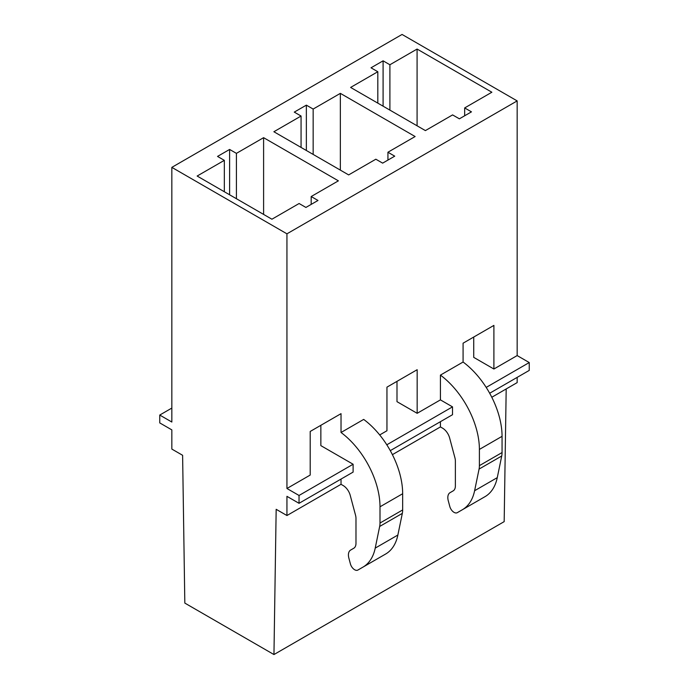 <?xml version="1.0" encoding="UTF-8"?>
<svg xmlns="http://www.w3.org/2000/svg" width="689" height="689" viewBox="0 0 689 689"><rect width="100%" height="100%" fill="white"/><g stroke="black" fill="none" stroke-linecap="round" stroke-linejoin="round"><path stroke-width="1.03" d="M171.837 167.367L171.837 422.038L159.753 415.054L159.753 422.908L171.837 429.884L171.837 449.073L182.611 455.291L184.824 603.09L273.955 654.55L276.168 509.309L286.943 515.527L286.943 496.338L299.035 503.314L299.035 495.469L286.943 488.492L286.943 233.821L171.837 167.367L402.057 34.45L517.163 100.904L286.943 233.821M417.086 125.803L417.086 49.057L491.86 92.231L464.67 107.932L471.465 111.851L459.382 118.827L452.587 114.908L425.397 130.6L350.615 87.434L377.813 71.734L371.009 67.806L383.093 60.83L389.896 64.757L417.086 49.057M389.896 110.111L389.896 64.757M340.349 170.114L340.349 93.359L415.123 136.534L387.933 152.235L394.728 156.162L382.645 163.138L375.841 159.211L348.651 174.911L273.877 131.737L301.067 116.036L294.272 112.118L306.355 105.141L313.159 109.06L340.349 93.359M313.159 154.414L313.159 109.06M396.993 381.344L396.993 401.67L417.164 413.314L440.426 399.878L440.426 375.109L463.086 362.026L463.086 343.191L493.901 325.397L493.901 369.011L473.731 357.367L473.731 337.042M464.67 115.778L464.67 107.932M387.933 160.081L387.933 152.235M417.164 413.314L417.164 369.709L386.951 387.149L386.951 430.754L379.691 434.948M306.355 150.486L306.355 105.141M301.067 147.437L301.067 116.036M383.093 106.184L383.093 60.83M377.813 103.135L377.813 71.734M506.191 388.949L504.176 521.633L273.955 654.55M517.163 377.383L517.163 382.61L491.8 397.26M440.426 421.685L440.426 426.922L442.536 428.136A10.679 6.167 60 0 1 449.633 437.971L454.921 457.806A10.705 6.184 60 0 1 455.377 461.053L455.377 485.943A10.791 6.227 60 0 1 453.164 490.869L450.038 492.678A10.679 6.167 60 0 0 448.281 500.808L449.796 506.467A6.408 3.703 60 0 0 454.051 512.366A6.477 3.738 60 0 0 457.272 512.676L484.987 496.674A64.094 36.999 60 0 0 497.269 477.641L501.73 455.997A21.376 12.342 60 0 0 502.057 452.561L502.057 436.335A64.086 36.999 60 0 0 463.086 362.026M440.426 426.922L392.403 454.645M341.029 479.07L341.029 484.307L343.139 485.53A10.679 6.167 60 0 1 350.236 495.365L355.524 515.191A10.705 6.184 60 0 1 355.98 518.438L355.98 543.328A10.791 6.227 60 0 1 353.767 548.255L350.641 550.063A10.679 6.167 60 0 0 348.884 558.202L350.391 563.852A6.408 3.703 60 0 0 354.654 569.751A6.477 3.738 60 0 0 357.867 570.061L385.59 554.059A64.094 36.999 60 0 0 397.872 535.034L402.324 513.383A21.376 12.342 60 0 0 402.66 509.946L402.66 493.729A64.086 36.999 60 0 0 363.689 419.412L341.029 432.494L341.029 413.658L310.205 431.452L310.205 475.057L286.943 488.492M341.029 484.307L286.943 515.527M486.193 387.407L529.247 362.552L529.247 370.406L489.681 393.247M440.426 399.878L452.509 406.863L452.509 414.709L390.275 450.64M320.859 425.302L320.859 445.628L353.113 464.248L353.113 472.094L299.035 503.314M452.509 406.863L386.796 444.801M353.113 464.248L299.035 495.469M529.247 362.552L517.163 355.576L517.163 100.904M493.901 369.011L517.163 355.576M171.837 408.077L159.753 415.054M229.618 149.444L236.413 153.363L263.603 137.671L338.385 180.837L311.187 196.537L317.991 200.465L305.907 207.441L299.104 203.513L271.914 219.214L197.14 176.04L224.33 160.348L217.535 156.42L229.618 149.444L229.618 194.798M224.33 191.74L224.33 160.348M311.187 204.383L311.187 196.537M236.413 198.716L236.413 153.363M263.603 214.417L263.603 137.671M440.426 375.109A64.086 36.999 60 0 1 479.398 449.417L502.057 436.335M502.057 452.561L479.398 465.643L479.398 449.417M479.398 465.643A21.376 12.342 60 0 1 479.07 469.08L501.73 455.997M497.269 477.641L474.609 490.723L479.07 469.08M474.609 490.723A64.094 36.999 60 0 1 462.328 509.757M479.932 499.594A6.477 3.738 60 0 1 479.914 499.603L457.272 512.676L479.932 499.594M341.029 432.494A64.086 36.999 60 0 1 380.001 506.803L402.66 493.729M402.66 509.946L380.001 523.029L380.001 506.803M380.001 523.029A21.376 12.342 60 0 1 379.665 526.465L402.324 513.383M397.872 535.034L375.212 548.117L379.665 526.465M375.212 548.117A64.094 36.999 60 0 1 362.931 567.142M380.526 556.979L357.867 570.061L380.526 556.979A6.477 3.738 60 0 1 380.517 556.988"/></g></svg>
